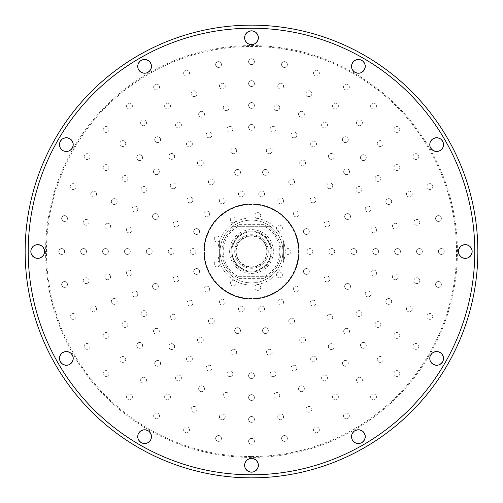 <?xml version="1.0" encoding="UTF-8"?>
<svg xmlns="http://www.w3.org/2000/svg" width="503" height="503" viewBox="0 0 503 503"><rect width="100%" height="100%" fill="white"/><g stroke="black" fill="none" stroke-linecap="round" stroke-linejoin="round"><path stroke-width="0.38" stroke-dasharray="2.52 1.89" d="M234.706 251.5A16.794 16.794 0 0 0 259.894 266.043A16.794 16.794 0 0 0 259.894 236.957A16.794 16.794 0 0 0 234.706 251.5A16.794 16.794 0 0 1 251.5 234.706A16.794 16.794 0 0 1 268.294 251.5A16.794 16.794 0 0 1 251.5 268.294A16.794 16.794 0 0 1 234.706 251.5M232.078 251.5A19.422 19.422 0 0 1 243.125 233.977L259.875 233.977A19.422 19.422 0 0 1 259.875 269.023L243.125 269.023A19.422 19.422 0 0 1 232.078 251.5M243.125 269.023A19.422 19.422 0 0 1 243.125 233.977L259.875 233.977A19.422 19.422 0 0 1 259.875 269.023L243.125 269.023M251.5 204.526A46.974 46.974 0 0 0 210.82 274.984A46.974 46.974 0 0 0 292.18 274.984A46.974 46.974 0 0 0 251.5 204.526M251.5 25.15A226.35 226.35 0 0 0 55.475 364.675A226.35 226.35 0 0 0 447.525 364.675A226.35 226.35 0 0 0 251.5 25.15M331.817 254.424A2.924 2.924 0 0 1 329.289 250.041A2.924 2.924 0 0 1 334.344 250.041A2.924 2.924 0 0 1 331.817 254.424A2.924 2.924 0 0 1 329.289 250.041A2.924 2.924 0 0 1 334.344 250.041A2.924 2.924 0 0 1 331.817 254.424M353.722 254.424A2.924 2.924 0 0 1 351.195 250.041A2.924 2.924 0 0 1 356.25 250.041A2.924 2.924 0 0 1 353.722 254.424A2.924 2.924 0 0 1 351.195 250.041A2.924 2.924 0 0 1 356.25 250.041A2.924 2.924 0 0 1 353.722 254.424M375.628 254.424A2.924 2.924 0 0 1 373.1 250.041A2.924 2.924 0 0 1 378.155 250.041A2.924 2.924 0 0 1 375.628 254.424A2.924 2.924 0 0 1 373.1 250.041A2.924 2.924 0 0 1 378.155 250.041A2.924 2.924 0 0 1 375.628 254.424M397.533 254.424A2.924 2.924 0 0 1 395.006 250.041A2.924 2.924 0 0 1 400.061 250.041A2.924 2.924 0 0 1 397.533 254.424A2.924 2.924 0 0 1 395.006 250.041A2.924 2.924 0 0 1 400.061 250.041A2.924 2.924 0 0 1 397.533 254.424M419.439 254.424A2.924 2.924 0 0 1 416.905 250.041A2.924 2.924 0 0 1 421.967 250.041A2.924 2.924 0 0 1 419.439 254.424A2.924 2.924 0 0 1 416.905 250.041A2.924 2.924 0 0 1 421.967 250.041A2.924 2.924 0 0 1 419.439 254.424M441.345 254.424A2.924 2.924 0 0 1 438.811 250.041A2.924 2.924 0 0 1 443.872 250.041A2.924 2.924 0 0 1 441.345 254.424A2.924 2.924 0 0 1 438.811 250.041A2.924 2.924 0 0 1 443.872 250.041A2.924 2.924 0 0 1 441.345 254.424M373.742 232.864A2.924 2.924 0 0 1 371.214 228.488A2.924 2.924 0 0 1 376.269 228.488A2.924 2.924 0 0 1 373.742 232.864A2.924 2.924 0 0 1 371.214 228.488A2.924 2.924 0 0 1 376.269 228.488A2.924 2.924 0 0 1 373.742 232.864M395.314 229.06A2.924 2.924 0 0 1 392.786 224.684A2.924 2.924 0 0 1 397.842 224.684A2.924 2.924 0 0 1 395.314 229.06A2.924 2.924 0 0 1 392.786 224.684A2.924 2.924 0 0 1 397.842 224.684A2.924 2.924 0 0 1 395.314 229.06M416.886 225.256A2.924 2.924 0 0 1 414.359 220.88A2.924 2.924 0 0 1 419.414 220.88A2.924 2.924 0 0 1 416.886 225.256A2.924 2.924 0 0 1 414.359 220.88A2.924 2.924 0 0 1 419.414 220.88A2.924 2.924 0 0 1 416.886 225.256M438.459 221.452A2.924 2.924 0 0 1 435.931 217.076A2.924 2.924 0 0 1 440.986 217.076A2.924 2.924 0 0 1 438.459 221.452A2.924 2.924 0 0 1 435.931 217.076A2.924 2.924 0 0 1 440.986 217.076A2.924 2.924 0 0 1 438.459 221.452M306.39 234.442A2.924 2.924 0 0 1 303.862 230.06A2.924 2.924 0 0 1 308.917 230.06A2.924 2.924 0 0 1 306.39 234.442A2.924 2.924 0 0 1 303.862 230.06A2.924 2.924 0 0 1 308.917 230.06A2.924 2.924 0 0 1 306.39 234.442M326.975 226.947A2.924 2.924 0 0 1 324.448 222.571A2.924 2.924 0 0 1 329.503 222.571A2.924 2.924 0 0 1 326.975 226.947A2.924 2.924 0 0 1 324.448 222.571A2.924 2.924 0 0 1 329.503 222.571A2.924 2.924 0 0 1 326.975 226.947M347.56 219.459A2.924 2.924 0 0 1 345.027 215.077A2.924 2.924 0 0 1 350.088 215.077A2.924 2.924 0 0 1 347.56 219.459A2.924 2.924 0 0 1 345.027 215.077A2.924 2.924 0 0 1 350.088 215.077A2.924 2.924 0 0 1 347.56 219.459M368.139 211.964A2.924 2.924 0 0 1 365.612 207.588A2.924 2.924 0 0 1 370.673 207.588A2.924 2.924 0 0 1 368.139 211.964A2.924 2.924 0 0 1 365.612 207.588A2.924 2.924 0 0 1 370.673 207.588A2.924 2.924 0 0 1 368.139 211.964M388.725 204.476A2.924 2.924 0 0 1 386.197 200.093A2.924 2.924 0 0 1 391.252 200.093A2.924 2.924 0 0 1 388.725 204.476A2.924 2.924 0 0 1 386.197 200.093A2.924 2.924 0 0 1 391.252 200.093A2.924 2.924 0 0 1 388.725 204.476M409.31 196.981A2.924 2.924 0 0 1 406.782 192.599A2.924 2.924 0 0 1 411.838 192.599A2.924 2.924 0 0 1 409.31 196.981A2.924 2.924 0 0 1 406.782 192.599A2.924 2.924 0 0 1 411.838 192.599A2.924 2.924 0 0 1 409.31 196.981M429.895 189.493A2.924 2.924 0 0 1 427.361 185.11A2.924 2.924 0 0 1 432.423 185.11A2.924 2.924 0 0 1 429.895 189.493A2.924 2.924 0 0 1 427.361 185.11A2.924 2.924 0 0 1 432.423 185.11A2.924 2.924 0 0 1 429.895 189.493M358.997 192.36A2.924 2.924 0 0 1 356.47 187.977A2.924 2.924 0 0 1 361.525 187.977A2.924 2.924 0 0 1 358.997 192.36A2.924 2.924 0 0 1 356.47 187.977A2.924 2.924 0 0 1 361.525 187.977A2.924 2.924 0 0 1 358.997 192.36M377.967 181.407A2.924 2.924 0 0 1 375.439 177.025A2.924 2.924 0 0 1 380.494 177.025A2.924 2.924 0 0 1 377.967 181.407A2.924 2.924 0 0 1 375.439 177.025A2.924 2.924 0 0 1 380.494 177.025A2.924 2.924 0 0 1 377.967 181.407M396.936 170.454A2.924 2.924 0 0 1 394.409 166.072A2.924 2.924 0 0 1 399.47 166.072A2.924 2.924 0 0 1 396.936 170.454A2.924 2.924 0 0 1 394.409 166.072A2.924 2.924 0 0 1 399.47 166.072A2.924 2.924 0 0 1 396.936 170.454M415.906 159.501A2.924 2.924 0 0 1 413.378 155.119A2.924 2.924 0 0 1 418.439 155.119A2.924 2.924 0 0 1 415.906 159.501A2.924 2.924 0 0 1 413.378 155.119A2.924 2.924 0 0 1 418.439 155.119A2.924 2.924 0 0 1 415.906 159.501M279.467 230.952A2.924 2.924 0 0 1 276.939 226.57A2.924 2.924 0 0 1 281.994 226.57A2.924 2.924 0 0 1 279.467 230.952A2.924 2.924 0 0 1 276.939 226.57A2.924 2.924 0 0 1 281.994 226.57A2.924 2.924 0 0 1 279.467 230.952M296.248 216.875A2.924 2.924 0 0 1 293.721 212.492A2.924 2.924 0 0 1 298.776 212.492A2.924 2.924 0 0 1 296.248 216.875A2.924 2.924 0 0 1 293.721 212.492A2.924 2.924 0 0 1 298.776 212.492A2.924 2.924 0 0 1 296.248 216.875M313.029 202.791A2.924 2.924 0 0 1 310.496 198.415A2.924 2.924 0 0 1 315.557 198.415A2.924 2.924 0 0 1 313.029 202.791A2.924 2.924 0 0 1 310.496 198.415A2.924 2.924 0 0 1 315.557 198.415A2.924 2.924 0 0 1 313.029 202.791M329.805 188.713A2.924 2.924 0 0 1 327.277 184.331A2.924 2.924 0 0 1 332.338 184.331A2.924 2.924 0 0 1 329.805 188.713A2.924 2.924 0 0 1 327.277 184.331A2.924 2.924 0 0 1 332.338 184.331A2.924 2.924 0 0 1 329.805 188.713M346.586 174.635A2.924 2.924 0 0 1 344.058 170.253A2.924 2.924 0 0 1 349.113 170.253A2.924 2.924 0 0 1 346.586 174.635A2.924 2.924 0 0 1 344.058 170.253A2.924 2.924 0 0 1 349.113 170.253A2.924 2.924 0 0 1 346.586 174.635M363.367 160.551A2.924 2.924 0 0 1 360.84 156.169A2.924 2.924 0 0 1 365.895 156.169A2.924 2.924 0 0 1 363.367 160.551A2.924 2.924 0 0 1 360.84 156.169A2.924 2.924 0 0 1 365.895 156.169A2.924 2.924 0 0 1 363.367 160.551M380.149 146.474A2.924 2.924 0 0 1 377.621 142.091A2.924 2.924 0 0 1 382.676 142.091A2.924 2.924 0 0 1 380.149 146.474A2.924 2.924 0 0 1 377.621 142.091A2.924 2.924 0 0 1 382.676 142.091A2.924 2.924 0 0 1 380.149 146.474M396.93 132.39A2.924 2.924 0 0 1 394.396 128.013A2.924 2.924 0 0 1 399.457 128.013A2.924 2.924 0 0 1 396.93 132.39A2.924 2.924 0 0 1 394.396 128.013A2.924 2.924 0 0 1 399.457 128.013A2.924 2.924 0 0 1 396.93 132.39M331.288 159.332A2.924 2.924 0 0 1 328.761 154.955A2.924 2.924 0 0 1 333.816 154.955A2.924 2.924 0 0 1 331.288 159.332A2.924 2.924 0 0 1 328.761 154.955A2.924 2.924 0 0 1 333.816 154.955A2.924 2.924 0 0 1 331.288 159.332M345.366 142.556A2.924 2.924 0 0 1 342.839 138.174A2.924 2.924 0 0 1 347.9 138.174A2.924 2.924 0 0 1 345.366 142.556A2.924 2.924 0 0 1 342.839 138.174A2.924 2.924 0 0 1 347.9 138.174A2.924 2.924 0 0 1 345.366 142.556M359.45 125.775A2.924 2.924 0 0 1 356.916 121.393A2.924 2.924 0 0 1 361.978 121.393A2.924 2.924 0 0 1 359.45 125.775A2.924 2.924 0 0 1 356.916 121.393A2.924 2.924 0 0 1 361.978 121.393A2.924 2.924 0 0 1 359.45 125.775M373.528 108.994A2.924 2.924 0 0 1 371 104.611A2.924 2.924 0 0 1 376.055 104.611A2.924 2.924 0 0 1 373.528 108.994A2.924 2.924 0 0 1 371 104.611A2.924 2.924 0 0 1 376.055 104.611A2.924 2.924 0 0 1 373.528 108.994M280.705 203.834A2.924 2.924 0 0 1 278.178 199.452A2.924 2.924 0 0 1 283.233 199.452A2.924 2.924 0 0 1 280.705 203.834A2.924 2.924 0 0 1 278.178 199.452A2.924 2.924 0 0 1 283.233 199.452A2.924 2.924 0 0 1 280.705 203.834M291.658 184.865A2.924 2.924 0 0 1 289.131 180.483A2.924 2.924 0 0 1 294.186 180.483A2.924 2.924 0 0 1 291.658 184.865A2.924 2.924 0 0 1 289.131 180.483A2.924 2.924 0 0 1 294.186 180.483A2.924 2.924 0 0 1 291.658 184.865M302.611 165.896A2.924 2.924 0 0 1 300.084 161.513A2.924 2.924 0 0 1 305.139 161.513A2.924 2.924 0 0 1 302.611 165.896A2.924 2.924 0 0 1 300.084 161.513A2.924 2.924 0 0 1 305.139 161.513A2.924 2.924 0 0 1 302.611 165.896M313.564 146.92A2.924 2.924 0 0 1 311.036 142.544A2.924 2.924 0 0 1 316.091 142.544A2.924 2.924 0 0 1 313.564 146.92A2.924 2.924 0 0 1 311.036 142.544A2.924 2.924 0 0 1 316.091 142.544A2.924 2.924 0 0 1 313.564 146.92M324.517 127.951A2.924 2.924 0 0 1 321.989 123.575A2.924 2.924 0 0 1 327.044 123.575A2.924 2.924 0 0 1 324.517 127.951A2.924 2.924 0 0 1 321.989 123.575A2.924 2.924 0 0 1 327.044 123.575A2.924 2.924 0 0 1 324.517 127.951M335.47 108.981A2.924 2.924 0 0 1 332.942 104.599A2.924 2.924 0 0 1 337.997 104.599A2.924 2.924 0 0 1 335.47 108.981A2.924 2.924 0 0 1 332.942 104.599A2.924 2.924 0 0 1 337.997 104.599A2.924 2.924 0 0 1 335.47 108.981M346.422 90.012A2.924 2.924 0 0 1 343.889 85.629A2.924 2.924 0 0 1 348.95 85.629A2.924 2.924 0 0 1 346.422 90.012A2.924 2.924 0 0 1 343.889 85.629A2.924 2.924 0 0 1 348.95 85.629A2.924 2.924 0 0 1 346.422 90.012M293.953 137.778A2.924 2.924 0 0 1 291.426 133.396A2.924 2.924 0 0 1 296.481 133.396A2.924 2.924 0 0 1 293.953 137.778A2.924 2.924 0 0 1 291.426 133.396A2.924 2.924 0 0 1 296.481 133.396A2.924 2.924 0 0 1 293.953 137.778M301.448 117.193A2.924 2.924 0 0 1 298.914 112.817A2.924 2.924 0 0 1 303.975 112.817A2.924 2.924 0 0 1 301.448 117.193A2.924 2.924 0 0 1 298.914 112.817A2.924 2.924 0 0 1 303.975 112.817A2.924 2.924 0 0 1 301.448 117.193M308.936 96.614A2.924 2.924 0 0 1 306.409 92.231A2.924 2.924 0 0 1 311.47 92.231A2.924 2.924 0 0 1 308.936 96.614A2.924 2.924 0 0 1 306.409 92.231A2.924 2.924 0 0 1 311.47 92.231A2.924 2.924 0 0 1 308.936 96.614M316.431 76.028A2.924 2.924 0 0 1 313.903 71.646A2.924 2.924 0 0 1 318.959 71.646A2.924 2.924 0 0 1 316.431 76.028A2.924 2.924 0 0 1 313.903 71.646A2.924 2.924 0 0 1 318.959 71.646A2.924 2.924 0 0 1 316.431 76.028M257.838 218.465A2.924 2.924 0 0 1 255.31 214.089A2.924 2.924 0 0 1 260.372 214.089A2.924 2.924 0 0 1 257.838 218.465A2.924 2.924 0 0 1 255.31 214.089A2.924 2.924 0 0 1 260.372 214.089A2.924 2.924 0 0 1 257.838 218.465M261.642 196.893A2.924 2.924 0 0 1 259.114 192.517A2.924 2.924 0 0 1 264.176 192.517A2.924 2.924 0 0 1 261.642 196.893A2.924 2.924 0 0 1 259.114 192.517A2.924 2.924 0 0 1 264.176 192.517A2.924 2.924 0 0 1 261.642 196.893M265.446 175.321A2.924 2.924 0 0 1 262.918 170.945A2.924 2.924 0 0 1 267.973 170.945A2.924 2.924 0 0 1 265.446 175.321A2.924 2.924 0 0 1 262.918 170.945A2.924 2.924 0 0 1 267.973 170.945A2.924 2.924 0 0 1 265.446 175.321M269.25 153.748A2.924 2.924 0 0 1 266.722 149.372A2.924 2.924 0 0 1 271.777 149.372A2.924 2.924 0 0 1 269.25 153.748A2.924 2.924 0 0 1 266.722 149.372A2.924 2.924 0 0 1 271.777 149.372A2.924 2.924 0 0 1 269.25 153.748M273.054 132.182A2.924 2.924 0 0 1 270.526 127.8A2.924 2.924 0 0 1 275.581 127.8A2.924 2.924 0 0 1 273.054 132.182A2.924 2.924 0 0 1 270.526 127.8A2.924 2.924 0 0 1 275.581 127.8A2.924 2.924 0 0 1 273.054 132.182M276.857 110.61A2.924 2.924 0 0 1 274.33 106.227A2.924 2.924 0 0 1 279.385 106.227A2.924 2.924 0 0 1 276.857 110.61A2.924 2.924 0 0 1 274.33 106.227A2.924 2.924 0 0 1 279.385 106.227A2.924 2.924 0 0 1 276.857 110.61M280.661 89.037A2.924 2.924 0 0 1 278.134 84.655A2.924 2.924 0 0 1 283.189 84.655A2.924 2.924 0 0 1 280.661 89.037A2.924 2.924 0 0 1 278.134 84.655A2.924 2.924 0 0 1 283.189 84.655A2.924 2.924 0 0 1 280.661 89.037M284.465 67.465A2.924 2.924 0 0 1 281.938 63.082A2.924 2.924 0 0 1 286.993 63.082A2.924 2.924 0 0 1 284.465 67.465A2.924 2.924 0 0 1 281.938 63.082A2.924 2.924 0 0 1 286.993 63.082A2.924 2.924 0 0 1 284.465 67.465M251.5 130.296A2.924 2.924 0 0 1 248.972 125.913A2.924 2.924 0 0 1 254.028 125.913A2.924 2.924 0 0 1 251.5 130.296A2.924 2.924 0 0 1 248.972 125.913A2.924 2.924 0 0 1 254.028 125.913A2.924 2.924 0 0 1 251.5 130.296M251.5 108.39A2.924 2.924 0 0 1 248.972 104.008A2.924 2.924 0 0 1 254.028 104.008A2.924 2.924 0 0 1 251.5 108.39A2.924 2.924 0 0 1 248.972 104.008A2.924 2.924 0 0 1 254.028 104.008A2.924 2.924 0 0 1 251.5 108.39M251.5 86.485A2.924 2.924 0 0 1 248.972 82.102A2.924 2.924 0 0 1 254.028 82.102A2.924 2.924 0 0 1 251.5 86.485A2.924 2.924 0 0 1 248.972 82.102A2.924 2.924 0 0 1 254.028 82.102A2.924 2.924 0 0 1 251.5 86.485M251.5 64.579A2.924 2.924 0 0 1 248.972 60.197A2.924 2.924 0 0 1 254.028 60.197A2.924 2.924 0 0 1 251.5 64.579A2.924 2.924 0 0 1 248.972 60.197A2.924 2.924 0 0 1 254.028 60.197A2.924 2.924 0 0 1 251.5 64.579M241.358 196.893A2.924 2.924 0 0 1 238.824 192.517A2.924 2.924 0 0 1 243.886 192.517A2.924 2.924 0 0 1 241.358 196.893A2.924 2.924 0 0 1 238.824 192.517A2.924 2.924 0 0 1 243.886 192.517A2.924 2.924 0 0 1 241.358 196.893M237.554 175.321A2.924 2.924 0 0 1 235.027 170.945A2.924 2.924 0 0 1 240.082 170.945A2.924 2.924 0 0 1 237.554 175.321A2.924 2.924 0 0 1 235.027 170.945A2.924 2.924 0 0 1 240.082 170.945A2.924 2.924 0 0 1 237.554 175.321M233.75 153.748A2.924 2.924 0 0 1 231.223 149.372A2.924 2.924 0 0 1 236.278 149.372A2.924 2.924 0 0 1 233.75 153.748A2.924 2.924 0 0 1 231.223 149.372A2.924 2.924 0 0 1 236.278 149.372A2.924 2.924 0 0 1 233.75 153.748M229.946 132.182A2.924 2.924 0 0 1 227.419 127.8A2.924 2.924 0 0 1 232.474 127.8A2.924 2.924 0 0 1 229.946 132.182A2.924 2.924 0 0 1 227.419 127.8A2.924 2.924 0 0 1 232.474 127.8A2.924 2.924 0 0 1 229.946 132.182M226.143 110.61A2.924 2.924 0 0 1 223.615 106.227A2.924 2.924 0 0 1 228.67 106.227A2.924 2.924 0 0 1 226.143 110.61A2.924 2.924 0 0 1 223.615 106.227A2.924 2.924 0 0 1 228.67 106.227A2.924 2.924 0 0 1 226.143 110.61M222.339 89.037A2.924 2.924 0 0 1 219.811 84.655A2.924 2.924 0 0 1 224.866 84.655A2.924 2.924 0 0 1 222.339 89.037A2.924 2.924 0 0 1 219.811 84.655A2.924 2.924 0 0 1 224.866 84.655A2.924 2.924 0 0 1 222.339 89.037M218.535 67.465A2.924 2.924 0 0 1 216.007 63.082A2.924 2.924 0 0 1 221.062 63.082A2.924 2.924 0 0 1 218.535 67.465A2.924 2.924 0 0 1 216.007 63.082A2.924 2.924 0 0 1 221.062 63.082A2.924 2.924 0 0 1 218.535 67.465M209.047 137.778A2.924 2.924 0 0 1 206.519 133.396A2.924 2.924 0 0 1 211.574 133.396A2.924 2.924 0 0 1 209.047 137.778A2.924 2.924 0 0 1 206.519 133.396A2.924 2.924 0 0 1 211.574 133.396A2.924 2.924 0 0 1 209.047 137.778M201.552 117.193A2.924 2.924 0 0 1 199.025 112.817A2.924 2.924 0 0 1 204.086 112.817A2.924 2.924 0 0 1 201.552 117.193A2.924 2.924 0 0 1 199.025 112.817A2.924 2.924 0 0 1 204.086 112.817A2.924 2.924 0 0 1 201.552 117.193M194.064 96.614A2.924 2.924 0 0 1 191.53 92.231A2.924 2.924 0 0 1 196.591 92.231A2.924 2.924 0 0 1 194.064 96.614A2.924 2.924 0 0 1 191.53 92.231A2.924 2.924 0 0 1 196.591 92.231A2.924 2.924 0 0 1 194.064 96.614M186.569 76.028A2.924 2.924 0 0 1 184.041 71.646A2.924 2.924 0 0 1 189.097 71.646A2.924 2.924 0 0 1 186.569 76.028A2.924 2.924 0 0 1 184.041 71.646A2.924 2.924 0 0 1 189.097 71.646A2.924 2.924 0 0 1 186.569 76.028M233.247 222.804A2.924 2.924 0 0 1 230.714 218.421A2.924 2.924 0 0 1 235.775 218.421A2.924 2.924 0 0 1 233.247 222.804A2.924 2.924 0 0 1 230.714 218.421A2.924 2.924 0 0 1 235.775 218.421A2.924 2.924 0 0 1 233.247 222.804M222.295 203.834A2.924 2.924 0 0 1 219.767 199.452A2.924 2.924 0 0 1 224.822 199.452A2.924 2.924 0 0 1 222.295 203.834A2.924 2.924 0 0 1 219.767 199.452A2.924 2.924 0 0 1 224.822 199.452A2.924 2.924 0 0 1 222.295 203.834M211.342 184.865A2.924 2.924 0 0 1 208.814 180.483A2.924 2.924 0 0 1 213.869 180.483A2.924 2.924 0 0 1 211.342 184.865A2.924 2.924 0 0 1 208.814 180.483A2.924 2.924 0 0 1 213.869 180.483A2.924 2.924 0 0 1 211.342 184.865M200.389 165.896A2.924 2.924 0 0 1 197.861 161.513A2.924 2.924 0 0 1 202.916 161.513A2.924 2.924 0 0 1 200.389 165.896A2.924 2.924 0 0 1 197.861 161.513A2.924 2.924 0 0 1 202.916 161.513A2.924 2.924 0 0 1 200.389 165.896M189.436 146.92A2.924 2.924 0 0 1 186.909 142.544A2.924 2.924 0 0 1 191.964 142.544A2.924 2.924 0 0 1 189.436 146.92A2.924 2.924 0 0 1 186.909 142.544A2.924 2.924 0 0 1 191.964 142.544A2.924 2.924 0 0 1 189.436 146.92M178.483 127.951A2.924 2.924 0 0 1 175.956 123.575A2.924 2.924 0 0 1 181.011 123.575A2.924 2.924 0 0 1 178.483 127.951A2.924 2.924 0 0 1 175.956 123.575A2.924 2.924 0 0 1 181.011 123.575A2.924 2.924 0 0 1 178.483 127.951M167.53 108.981A2.924 2.924 0 0 1 165.003 104.599A2.924 2.924 0 0 1 170.058 104.599A2.924 2.924 0 0 1 167.53 108.981A2.924 2.924 0 0 1 165.003 104.599A2.924 2.924 0 0 1 170.058 104.599A2.924 2.924 0 0 1 167.53 108.981M156.578 90.012A2.924 2.924 0 0 1 154.05 85.629A2.924 2.924 0 0 1 159.111 85.629A2.924 2.924 0 0 1 156.578 90.012A2.924 2.924 0 0 1 154.05 85.629A2.924 2.924 0 0 1 159.111 85.629A2.924 2.924 0 0 1 156.578 90.012M171.712 159.332A2.924 2.924 0 0 1 169.184 154.955A2.924 2.924 0 0 1 174.239 154.955A2.924 2.924 0 0 1 171.712 159.332A2.924 2.924 0 0 1 169.184 154.955A2.924 2.924 0 0 1 174.239 154.955A2.924 2.924 0 0 1 171.712 159.332M157.634 142.556A2.924 2.924 0 0 1 155.1 138.174A2.924 2.924 0 0 1 160.161 138.174A2.924 2.924 0 0 1 157.634 142.556A2.924 2.924 0 0 1 155.1 138.174A2.924 2.924 0 0 1 160.161 138.174A2.924 2.924 0 0 1 157.634 142.556M143.55 125.775A2.924 2.924 0 0 1 141.022 121.393A2.924 2.924 0 0 1 146.084 121.393A2.924 2.924 0 0 1 143.55 125.775A2.924 2.924 0 0 1 141.022 121.393A2.924 2.924 0 0 1 146.084 121.393A2.924 2.924 0 0 1 143.55 125.775M129.472 108.994A2.924 2.924 0 0 1 126.945 104.611A2.924 2.924 0 0 1 132 104.611A2.924 2.924 0 0 1 129.472 108.994A2.924 2.924 0 0 1 126.945 104.611A2.924 2.924 0 0 1 132 104.611A2.924 2.924 0 0 1 129.472 108.994M206.752 216.875A2.924 2.924 0 0 1 204.224 212.492A2.924 2.924 0 0 1 209.279 212.492A2.924 2.924 0 0 1 206.752 216.875A2.924 2.924 0 0 1 204.224 212.492A2.924 2.924 0 0 1 209.279 212.492A2.924 2.924 0 0 1 206.752 216.875M189.971 202.791A2.924 2.924 0 0 1 187.443 198.415A2.924 2.924 0 0 1 192.504 198.415A2.924 2.924 0 0 1 189.971 202.791A2.924 2.924 0 0 1 187.443 198.415A2.924 2.924 0 0 1 192.504 198.415A2.924 2.924 0 0 1 189.971 202.791M173.195 188.713A2.924 2.924 0 0 1 170.662 184.331A2.924 2.924 0 0 1 175.723 184.331A2.924 2.924 0 0 1 173.195 188.713A2.924 2.924 0 0 1 170.662 184.331A2.924 2.924 0 0 1 175.723 184.331A2.924 2.924 0 0 1 173.195 188.713M156.414 174.635A2.924 2.924 0 0 1 153.887 170.253A2.924 2.924 0 0 1 158.942 170.253A2.924 2.924 0 0 1 156.414 174.635A2.924 2.924 0 0 1 153.887 170.253A2.924 2.924 0 0 1 158.942 170.253A2.924 2.924 0 0 1 156.414 174.635M139.633 160.551A2.924 2.924 0 0 1 137.105 156.169A2.924 2.924 0 0 1 142.16 156.169A2.924 2.924 0 0 1 139.633 160.551A2.924 2.924 0 0 1 137.105 156.169A2.924 2.924 0 0 1 142.16 156.169A2.924 2.924 0 0 1 139.633 160.551M122.851 146.474A2.924 2.924 0 0 1 120.324 142.091A2.924 2.924 0 0 1 125.379 142.091A2.924 2.924 0 0 1 122.851 146.474A2.924 2.924 0 0 1 120.324 142.091A2.924 2.924 0 0 1 125.379 142.091A2.924 2.924 0 0 1 122.851 146.474M106.07 132.39A2.924 2.924 0 0 1 103.543 128.013A2.924 2.924 0 0 1 108.604 128.013A2.924 2.924 0 0 1 106.07 132.39A2.924 2.924 0 0 1 103.543 128.013A2.924 2.924 0 0 1 108.604 128.013A2.924 2.924 0 0 1 106.07 132.39M144.003 192.36A2.924 2.924 0 0 1 141.475 187.977A2.924 2.924 0 0 1 146.53 187.977A2.924 2.924 0 0 1 144.003 192.36A2.924 2.924 0 0 1 141.475 187.977A2.924 2.924 0 0 1 146.53 187.977A2.924 2.924 0 0 1 144.003 192.36M125.033 181.407A2.924 2.924 0 0 1 122.506 177.025A2.924 2.924 0 0 1 127.561 177.025A2.924 2.924 0 0 1 125.033 181.407A2.924 2.924 0 0 1 122.506 177.025A2.924 2.924 0 0 1 127.561 177.025A2.924 2.924 0 0 1 125.033 181.407M106.064 170.454A2.924 2.924 0 0 1 103.53 166.072A2.924 2.924 0 0 1 108.591 166.072A2.924 2.924 0 0 1 106.064 170.454A2.924 2.924 0 0 1 103.53 166.072A2.924 2.924 0 0 1 108.591 166.072A2.924 2.924 0 0 1 106.064 170.454M87.094 159.501A2.924 2.924 0 0 1 84.561 155.119A2.924 2.924 0 0 1 89.622 155.119A2.924 2.924 0 0 1 87.094 159.501A2.924 2.924 0 0 1 84.561 155.119A2.924 2.924 0 0 1 89.622 155.119A2.924 2.924 0 0 1 87.094 159.501M217.195 241.937A2.924 2.924 0 0 1 214.662 237.554A2.924 2.924 0 0 1 219.723 237.554A2.924 2.924 0 0 1 217.195 241.937A2.924 2.924 0 0 1 214.662 237.554A2.924 2.924 0 0 1 219.723 237.554A2.924 2.924 0 0 1 217.195 241.937M196.61 234.442A2.924 2.924 0 0 1 194.083 230.06A2.924 2.924 0 0 1 199.138 230.06A2.924 2.924 0 0 1 196.61 234.442A2.924 2.924 0 0 1 194.083 230.06A2.924 2.924 0 0 1 199.138 230.06A2.924 2.924 0 0 1 196.61 234.442M176.025 226.947A2.924 2.924 0 0 1 173.497 222.571A2.924 2.924 0 0 1 178.552 222.571A2.924 2.924 0 0 1 176.025 226.947A2.924 2.924 0 0 1 173.497 222.571A2.924 2.924 0 0 1 178.552 222.571A2.924 2.924 0 0 1 176.025 226.947M155.44 219.459A2.924 2.924 0 0 1 152.912 215.077A2.924 2.924 0 0 1 157.973 215.077A2.924 2.924 0 0 1 155.44 219.459A2.924 2.924 0 0 1 152.912 215.077A2.924 2.924 0 0 1 157.973 215.077A2.924 2.924 0 0 1 155.44 219.459M134.861 211.964A2.924 2.924 0 0 1 132.327 207.588A2.924 2.924 0 0 1 137.388 207.588A2.924 2.924 0 0 1 134.861 211.964A2.924 2.924 0 0 1 132.327 207.588A2.924 2.924 0 0 1 137.388 207.588A2.924 2.924 0 0 1 134.861 211.964M114.275 204.476A2.924 2.924 0 0 1 111.748 200.093A2.924 2.924 0 0 1 116.803 200.093A2.924 2.924 0 0 1 114.275 204.476A2.924 2.924 0 0 1 111.748 200.093A2.924 2.924 0 0 1 116.803 200.093A2.924 2.924 0 0 1 114.275 204.476M93.69 196.981A2.924 2.924 0 0 1 91.162 192.599A2.924 2.924 0 0 1 96.218 192.599A2.924 2.924 0 0 1 93.69 196.981A2.924 2.924 0 0 1 91.162 192.599A2.924 2.924 0 0 1 96.218 192.599A2.924 2.924 0 0 1 93.69 196.981M73.105 189.493A2.924 2.924 0 0 1 70.577 185.11A2.924 2.924 0 0 1 75.639 185.11A2.924 2.924 0 0 1 73.105 189.493A2.924 2.924 0 0 1 70.577 185.11A2.924 2.924 0 0 1 75.639 185.11A2.924 2.924 0 0 1 73.105 189.493M129.258 232.864A2.924 2.924 0 0 1 126.731 228.488A2.924 2.924 0 0 1 131.786 228.488A2.924 2.924 0 0 1 129.258 232.864A2.924 2.924 0 0 1 126.731 228.488A2.924 2.924 0 0 1 131.786 228.488A2.924 2.924 0 0 1 129.258 232.864M107.686 229.06A2.924 2.924 0 0 1 105.158 224.684A2.924 2.924 0 0 1 110.214 224.684A2.924 2.924 0 0 1 107.686 229.06A2.924 2.924 0 0 1 105.158 224.684A2.924 2.924 0 0 1 110.214 224.684A2.924 2.924 0 0 1 107.686 229.06M86.114 225.256A2.924 2.924 0 0 1 83.586 220.88A2.924 2.924 0 0 1 88.641 220.88A2.924 2.924 0 0 1 86.114 225.256A2.924 2.924 0 0 1 83.586 220.88A2.924 2.924 0 0 1 88.641 220.88A2.924 2.924 0 0 1 86.114 225.256M64.541 221.452A2.924 2.924 0 0 1 62.014 217.076A2.924 2.924 0 0 1 67.069 217.076A2.924 2.924 0 0 1 64.541 221.452A2.924 2.924 0 0 1 62.014 217.076A2.924 2.924 0 0 1 67.069 217.076A2.924 2.924 0 0 1 64.541 221.452M193.089 254.424A2.924 2.924 0 0 1 190.555 250.041A2.924 2.924 0 0 1 195.617 250.041A2.924 2.924 0 0 1 193.089 254.424A2.924 2.924 0 0 1 190.555 250.041A2.924 2.924 0 0 1 195.617 250.041A2.924 2.924 0 0 1 193.089 254.424M171.183 254.424A2.924 2.924 0 0 1 168.656 250.041A2.924 2.924 0 0 1 173.711 250.041A2.924 2.924 0 0 1 171.183 254.424A2.924 2.924 0 0 1 168.656 250.041A2.924 2.924 0 0 1 173.711 250.041A2.924 2.924 0 0 1 171.183 254.424M149.278 254.424A2.924 2.924 0 0 1 146.75 250.041A2.924 2.924 0 0 1 151.805 250.041A2.924 2.924 0 0 1 149.278 254.424A2.924 2.924 0 0 1 146.75 250.041A2.924 2.924 0 0 1 151.805 250.041A2.924 2.924 0 0 1 149.278 254.424M127.372 254.424A2.924 2.924 0 0 1 124.845 250.041A2.924 2.924 0 0 1 129.9 250.041A2.924 2.924 0 0 1 127.372 254.424A2.924 2.924 0 0 1 124.845 250.041A2.924 2.924 0 0 1 129.9 250.041A2.924 2.924 0 0 1 127.372 254.424M105.467 254.424A2.924 2.924 0 0 1 102.939 250.041A2.924 2.924 0 0 1 107.994 250.041A2.924 2.924 0 0 1 105.467 254.424A2.924 2.924 0 0 1 102.939 250.041A2.924 2.924 0 0 1 107.994 250.041A2.924 2.924 0 0 1 105.467 254.424M83.561 254.424A2.924 2.924 0 0 1 81.033 250.041A2.924 2.924 0 0 1 86.095 250.041A2.924 2.924 0 0 1 83.561 254.424A2.924 2.924 0 0 1 81.033 250.041A2.924 2.924 0 0 1 86.095 250.041A2.924 2.924 0 0 1 83.561 254.424M61.655 254.424A2.924 2.924 0 0 1 59.128 250.041A2.924 2.924 0 0 1 64.189 250.041A2.924 2.924 0 0 1 61.655 254.424A2.924 2.924 0 0 1 59.128 250.041A2.924 2.924 0 0 1 64.189 250.041A2.924 2.924 0 0 1 61.655 254.424M129.258 275.977A2.924 2.924 0 0 1 126.731 271.595A2.924 2.924 0 0 1 131.786 271.595A2.924 2.924 0 0 1 129.258 275.977A2.924 2.924 0 0 1 126.731 271.595A2.924 2.924 0 0 1 131.786 271.595A2.924 2.924 0 0 1 129.258 275.977M107.686 279.781A2.924 2.924 0 0 1 105.158 275.399A2.924 2.924 0 0 1 110.214 275.399A2.924 2.924 0 0 1 107.686 279.781A2.924 2.924 0 0 1 105.158 275.399A2.924 2.924 0 0 1 110.214 275.399A2.924 2.924 0 0 1 107.686 279.781M86.114 283.585A2.924 2.924 0 0 1 83.586 279.203A2.924 2.924 0 0 1 88.641 279.203A2.924 2.924 0 0 1 86.114 283.585A2.924 2.924 0 0 1 83.586 279.203A2.924 2.924 0 0 1 88.641 279.203A2.924 2.924 0 0 1 86.114 283.585M64.541 287.389A2.924 2.924 0 0 1 62.014 283.007A2.924 2.924 0 0 1 67.069 283.007A2.924 2.924 0 0 1 64.541 287.389A2.924 2.924 0 0 1 62.014 283.007A2.924 2.924 0 0 1 67.069 283.007A2.924 2.924 0 0 1 64.541 287.389M217.195 266.904A2.924 2.924 0 0 1 214.662 262.528A2.924 2.924 0 0 1 219.723 262.528A2.924 2.924 0 0 1 217.195 266.904A2.924 2.924 0 0 1 214.662 262.528A2.924 2.924 0 0 1 219.723 262.528A2.924 2.924 0 0 1 217.195 266.904M196.61 274.399A2.924 2.924 0 0 1 194.083 270.017A2.924 2.924 0 0 1 199.138 270.017A2.924 2.924 0 0 1 196.61 274.399A2.924 2.924 0 0 1 194.083 270.017A2.924 2.924 0 0 1 199.138 270.017A2.924 2.924 0 0 1 196.61 274.399M176.025 281.894A2.924 2.924 0 0 1 173.497 277.511A2.924 2.924 0 0 1 178.552 277.511A2.924 2.924 0 0 1 176.025 281.894A2.924 2.924 0 0 1 173.497 277.511A2.924 2.924 0 0 1 178.552 277.511A2.924 2.924 0 0 1 176.025 281.894M155.44 289.382A2.924 2.924 0 0 1 152.912 285A2.924 2.924 0 0 1 157.973 285A2.924 2.924 0 0 1 155.44 289.382A2.924 2.924 0 0 1 152.912 285A2.924 2.924 0 0 1 157.973 285A2.924 2.924 0 0 1 155.44 289.382M134.861 296.877A2.924 2.924 0 0 1 132.327 292.495A2.924 2.924 0 0 1 137.388 292.495A2.924 2.924 0 0 1 134.861 296.877A2.924 2.924 0 0 1 132.327 292.495A2.924 2.924 0 0 1 137.388 292.495A2.924 2.924 0 0 1 134.861 296.877M114.275 304.365A2.924 2.924 0 0 1 111.748 299.983A2.924 2.924 0 0 1 116.803 299.983A2.924 2.924 0 0 1 114.275 304.365A2.924 2.924 0 0 1 111.748 299.983A2.924 2.924 0 0 1 116.803 299.983A2.924 2.924 0 0 1 114.275 304.365M93.69 311.86A2.924 2.924 0 0 1 91.162 307.478A2.924 2.924 0 0 1 96.218 307.478A2.924 2.924 0 0 1 93.69 311.86A2.924 2.924 0 0 1 91.162 307.478A2.924 2.924 0 0 1 96.218 307.478A2.924 2.924 0 0 1 93.69 311.86M73.105 319.348A2.924 2.924 0 0 1 70.577 314.972A2.924 2.924 0 0 1 75.639 314.972A2.924 2.924 0 0 1 73.105 319.348A2.924 2.924 0 0 1 70.577 314.972A2.924 2.924 0 0 1 75.639 314.972A2.924 2.924 0 0 1 73.105 319.348M144.003 316.481A2.924 2.924 0 0 1 141.475 312.105A2.924 2.924 0 0 1 146.53 312.105A2.924 2.924 0 0 1 144.003 316.481A2.924 2.924 0 0 1 141.475 312.105A2.924 2.924 0 0 1 146.53 312.105A2.924 2.924 0 0 1 144.003 316.481M125.033 327.434A2.924 2.924 0 0 1 122.506 323.058A2.924 2.924 0 0 1 127.561 323.058A2.924 2.924 0 0 1 125.033 327.434A2.924 2.924 0 0 1 122.506 323.058A2.924 2.924 0 0 1 127.561 323.058A2.924 2.924 0 0 1 125.033 327.434M106.064 338.387A2.924 2.924 0 0 1 103.53 334.011A2.924 2.924 0 0 1 108.591 334.011A2.924 2.924 0 0 1 106.064 338.387A2.924 2.924 0 0 1 103.53 334.011A2.924 2.924 0 0 1 108.591 334.011A2.924 2.924 0 0 1 106.064 338.387M87.094 349.34A2.924 2.924 0 0 1 84.561 344.964A2.924 2.924 0 0 1 89.622 344.964A2.924 2.924 0 0 1 87.094 349.34A2.924 2.924 0 0 1 84.561 344.964A2.924 2.924 0 0 1 89.622 344.964A2.924 2.924 0 0 1 87.094 349.34M206.752 291.966A2.924 2.924 0 0 1 204.224 287.584A2.924 2.924 0 0 1 209.279 287.584A2.924 2.924 0 0 1 206.752 291.966A2.924 2.924 0 0 1 204.224 287.584A2.924 2.924 0 0 1 209.279 287.584A2.924 2.924 0 0 1 206.752 291.966M189.971 306.05A2.924 2.924 0 0 1 187.443 301.668A2.924 2.924 0 0 1 192.504 301.668A2.924 2.924 0 0 1 189.971 306.05A2.924 2.924 0 0 1 187.443 301.668A2.924 2.924 0 0 1 192.504 301.668A2.924 2.924 0 0 1 189.971 306.05M173.195 320.128A2.924 2.924 0 0 1 170.662 315.746A2.924 2.924 0 0 1 175.723 315.746A2.924 2.924 0 0 1 173.195 320.128A2.924 2.924 0 0 1 170.662 315.746A2.924 2.924 0 0 1 175.723 315.746A2.924 2.924 0 0 1 173.195 320.128M156.414 334.206A2.924 2.924 0 0 1 153.887 329.83A2.924 2.924 0 0 1 158.942 329.83A2.924 2.924 0 0 1 156.414 334.206A2.924 2.924 0 0 1 153.887 329.83A2.924 2.924 0 0 1 158.942 329.83A2.924 2.924 0 0 1 156.414 334.206M139.633 348.29A2.924 2.924 0 0 1 137.105 343.907A2.924 2.924 0 0 1 142.16 343.907A2.924 2.924 0 0 1 139.633 348.29A2.924 2.924 0 0 1 137.105 343.907A2.924 2.924 0 0 1 142.16 343.907A2.924 2.924 0 0 1 139.633 348.29M122.851 362.367A2.924 2.924 0 0 1 120.324 357.985A2.924 2.924 0 0 1 125.379 357.985A2.924 2.924 0 0 1 122.851 362.367A2.924 2.924 0 0 1 120.324 357.985A2.924 2.924 0 0 1 125.379 357.985A2.924 2.924 0 0 1 122.851 362.367M106.07 376.451A2.924 2.924 0 0 1 103.543 372.069A2.924 2.924 0 0 1 108.604 372.069A2.924 2.924 0 0 1 106.07 376.451A2.924 2.924 0 0 1 103.543 372.069A2.924 2.924 0 0 1 108.604 372.069A2.924 2.924 0 0 1 106.07 376.451M171.712 349.51A2.924 2.924 0 0 1 169.184 345.127A2.924 2.924 0 0 1 174.239 345.127A2.924 2.924 0 0 1 171.712 349.51A2.924 2.924 0 0 1 169.184 345.127A2.924 2.924 0 0 1 174.239 345.127A2.924 2.924 0 0 1 171.712 349.51M157.634 366.291A2.924 2.924 0 0 1 155.1 361.909A2.924 2.924 0 0 1 160.161 361.909A2.924 2.924 0 0 1 157.634 366.291A2.924 2.924 0 0 1 155.1 361.909A2.924 2.924 0 0 1 160.161 361.909A2.924 2.924 0 0 1 157.634 366.291M143.55 383.066A2.924 2.924 0 0 1 141.022 378.69A2.924 2.924 0 0 1 146.084 378.69A2.924 2.924 0 0 1 143.55 383.066A2.924 2.924 0 0 1 141.022 378.69A2.924 2.924 0 0 1 146.084 378.69A2.924 2.924 0 0 1 143.55 383.066M129.472 399.847A2.924 2.924 0 0 1 126.945 395.465A2.924 2.924 0 0 1 132 395.465A2.924 2.924 0 0 1 129.472 399.847A2.924 2.924 0 0 1 126.945 395.465A2.924 2.924 0 0 1 132 395.465A2.924 2.924 0 0 1 129.472 399.847M233.247 286.037A2.924 2.924 0 0 1 230.714 281.655A2.924 2.924 0 0 1 235.775 281.655A2.924 2.924 0 0 1 233.247 286.037A2.924 2.924 0 0 1 230.714 281.655A2.924 2.924 0 0 1 235.775 281.655A2.924 2.924 0 0 1 233.247 286.037M222.295 305.007A2.924 2.924 0 0 1 219.767 300.624A2.924 2.924 0 0 1 224.822 300.624A2.924 2.924 0 0 1 222.295 305.007A2.924 2.924 0 0 1 219.767 300.624A2.924 2.924 0 0 1 224.822 300.624A2.924 2.924 0 0 1 222.295 305.007M211.342 323.976A2.924 2.924 0 0 1 208.814 319.6A2.924 2.924 0 0 1 213.869 319.6A2.924 2.924 0 0 1 211.342 323.976A2.924 2.924 0 0 1 208.814 319.6A2.924 2.924 0 0 1 213.869 319.6A2.924 2.924 0 0 1 211.342 323.976M200.389 342.945A2.924 2.924 0 0 1 197.861 338.569A2.924 2.924 0 0 1 202.916 338.569A2.924 2.924 0 0 1 200.389 342.945A2.924 2.924 0 0 1 197.861 338.569A2.924 2.924 0 0 1 202.916 338.569A2.924 2.924 0 0 1 200.389 342.945M189.436 361.921A2.924 2.924 0 0 1 186.909 357.539A2.924 2.924 0 0 1 191.964 357.539A2.924 2.924 0 0 1 189.436 361.921A2.924 2.924 0 0 1 186.909 357.539A2.924 2.924 0 0 1 191.964 357.539A2.924 2.924 0 0 1 189.436 361.921M178.483 380.89A2.924 2.924 0 0 1 175.956 376.508A2.924 2.924 0 0 1 181.011 376.508A2.924 2.924 0 0 1 178.483 380.89A2.924 2.924 0 0 1 175.956 376.508A2.924 2.924 0 0 1 181.011 376.508A2.924 2.924 0 0 1 178.483 380.89M167.53 399.86A2.924 2.924 0 0 1 165.003 395.477A2.924 2.924 0 0 1 170.058 395.477A2.924 2.924 0 0 1 167.53 399.86A2.924 2.924 0 0 1 165.003 395.477A2.924 2.924 0 0 1 170.058 395.477A2.924 2.924 0 0 1 167.53 399.86M156.578 418.829A2.924 2.924 0 0 1 154.05 414.447A2.924 2.924 0 0 1 159.111 414.447A2.924 2.924 0 0 1 156.578 418.829A2.924 2.924 0 0 1 154.05 414.447A2.924 2.924 0 0 1 159.111 414.447A2.924 2.924 0 0 1 156.578 418.829M209.047 371.063A2.924 2.924 0 0 1 206.519 366.681A2.924 2.924 0 0 1 211.574 366.681A2.924 2.924 0 0 1 209.047 371.063A2.924 2.924 0 0 1 206.519 366.681A2.924 2.924 0 0 1 211.574 366.681A2.924 2.924 0 0 1 209.047 371.063M201.552 391.648A2.924 2.924 0 0 1 199.025 387.266A2.924 2.924 0 0 1 204.086 387.266A2.924 2.924 0 0 1 201.552 391.648A2.924 2.924 0 0 1 199.025 387.266A2.924 2.924 0 0 1 204.086 387.266A2.924 2.924 0 0 1 201.552 391.648M194.064 412.227A2.924 2.924 0 0 1 191.53 407.851A2.924 2.924 0 0 1 196.591 407.851A2.924 2.924 0 0 1 194.064 412.227A2.924 2.924 0 0 1 191.53 407.851A2.924 2.924 0 0 1 196.591 407.851A2.924 2.924 0 0 1 194.064 412.227M186.569 432.813A2.924 2.924 0 0 1 184.041 428.43A2.924 2.924 0 0 1 189.097 428.43A2.924 2.924 0 0 1 186.569 432.813A2.924 2.924 0 0 1 184.041 428.43A2.924 2.924 0 0 1 189.097 428.43A2.924 2.924 0 0 1 186.569 432.813M241.358 311.948A2.924 2.924 0 0 1 238.824 307.566A2.924 2.924 0 0 1 243.886 307.566A2.924 2.924 0 0 1 241.358 311.948A2.924 2.924 0 0 1 238.824 307.566A2.924 2.924 0 0 1 243.886 307.566A2.924 2.924 0 0 1 241.358 311.948M237.554 333.52A2.924 2.924 0 0 1 235.027 329.138A2.924 2.924 0 0 1 240.082 329.138A2.924 2.924 0 0 1 237.554 333.52A2.924 2.924 0 0 1 235.027 329.138A2.924 2.924 0 0 1 240.082 329.138A2.924 2.924 0 0 1 237.554 333.52M233.75 355.093A2.924 2.924 0 0 1 231.223 350.71A2.924 2.924 0 0 1 236.278 350.71A2.924 2.924 0 0 1 233.75 355.093A2.924 2.924 0 0 1 231.223 350.71A2.924 2.924 0 0 1 236.278 350.71A2.924 2.924 0 0 1 233.75 355.093M229.946 376.665A2.924 2.924 0 0 1 227.419 372.283A2.924 2.924 0 0 1 232.474 372.283A2.924 2.924 0 0 1 229.946 376.665A2.924 2.924 0 0 1 227.419 372.283A2.924 2.924 0 0 1 232.474 372.283A2.924 2.924 0 0 1 229.946 376.665M226.143 398.231A2.924 2.924 0 0 1 223.615 393.855A2.924 2.924 0 0 1 228.67 393.855A2.924 2.924 0 0 1 226.143 398.231A2.924 2.924 0 0 1 223.615 393.855A2.924 2.924 0 0 1 228.67 393.855A2.924 2.924 0 0 1 226.143 398.231M222.339 419.804A2.924 2.924 0 0 1 219.811 415.428A2.924 2.924 0 0 1 224.866 415.428A2.924 2.924 0 0 1 222.339 419.804A2.924 2.924 0 0 1 219.811 415.428A2.924 2.924 0 0 1 224.866 415.428A2.924 2.924 0 0 1 222.339 419.804M218.535 441.376A2.924 2.924 0 0 1 216.007 437A2.924 2.924 0 0 1 221.062 437A2.924 2.924 0 0 1 218.535 441.376A2.924 2.924 0 0 1 216.007 437A2.924 2.924 0 0 1 221.062 437A2.924 2.924 0 0 1 218.535 441.376M251.5 378.545A2.924 2.924 0 0 1 248.972 374.169A2.924 2.924 0 0 1 254.028 374.169A2.924 2.924 0 0 1 251.5 378.545A2.924 2.924 0 0 1 248.972 374.169A2.924 2.924 0 0 1 254.028 374.169A2.924 2.924 0 0 1 251.5 378.545M251.5 400.451A2.924 2.924 0 0 1 248.972 396.075A2.924 2.924 0 0 1 254.028 396.075A2.924 2.924 0 0 1 251.5 400.451A2.924 2.924 0 0 1 248.972 396.075A2.924 2.924 0 0 1 254.028 396.075A2.924 2.924 0 0 1 251.5 400.451M251.5 422.357A2.924 2.924 0 0 1 248.972 417.974A2.924 2.924 0 0 1 254.028 417.974A2.924 2.924 0 0 1 251.5 422.357A2.924 2.924 0 0 1 248.972 417.974A2.924 2.924 0 0 1 254.028 417.974A2.924 2.924 0 0 1 251.5 422.357M251.5 444.262A2.924 2.924 0 0 1 248.972 439.88A2.924 2.924 0 0 1 254.028 439.88A2.924 2.924 0 0 1 251.5 444.262A2.924 2.924 0 0 1 248.972 439.88A2.924 2.924 0 0 1 254.028 439.88A2.924 2.924 0 0 1 251.5 444.262M257.838 290.376A2.924 2.924 0 0 1 255.31 285.993A2.924 2.924 0 0 1 260.372 285.993A2.924 2.924 0 0 1 257.838 290.376A2.924 2.924 0 0 1 255.31 285.993A2.924 2.924 0 0 1 260.372 285.993A2.924 2.924 0 0 1 257.838 290.376M261.642 311.948A2.924 2.924 0 0 1 259.114 307.566A2.924 2.924 0 0 1 264.176 307.566A2.924 2.924 0 0 1 261.642 311.948A2.924 2.924 0 0 1 259.114 307.566A2.924 2.924 0 0 1 264.176 307.566A2.924 2.924 0 0 1 261.642 311.948M265.446 333.52A2.924 2.924 0 0 1 262.918 329.138A2.924 2.924 0 0 1 267.973 329.138A2.924 2.924 0 0 1 265.446 333.52A2.924 2.924 0 0 1 262.918 329.138A2.924 2.924 0 0 1 267.973 329.138A2.924 2.924 0 0 1 265.446 333.52M269.25 355.093A2.924 2.924 0 0 1 266.722 350.71A2.924 2.924 0 0 1 271.777 350.71A2.924 2.924 0 0 1 269.25 355.093A2.924 2.924 0 0 1 266.722 350.71A2.924 2.924 0 0 1 271.777 350.71A2.924 2.924 0 0 1 269.25 355.093M273.054 376.665A2.924 2.924 0 0 1 270.526 372.283A2.924 2.924 0 0 1 275.581 372.283A2.924 2.924 0 0 1 273.054 376.665A2.924 2.924 0 0 1 270.526 372.283A2.924 2.924 0 0 1 275.581 372.283A2.924 2.924 0 0 1 273.054 376.665M276.857 398.231A2.924 2.924 0 0 1 274.33 393.855A2.924 2.924 0 0 1 279.385 393.855A2.924 2.924 0 0 1 276.857 398.231A2.924 2.924 0 0 1 274.33 393.855A2.924 2.924 0 0 1 279.385 393.855A2.924 2.924 0 0 1 276.857 398.231M280.661 419.804A2.924 2.924 0 0 1 278.134 415.428A2.924 2.924 0 0 1 283.189 415.428A2.924 2.924 0 0 1 280.661 419.804A2.924 2.924 0 0 1 278.134 415.428A2.924 2.924 0 0 1 283.189 415.428A2.924 2.924 0 0 1 280.661 419.804M284.465 441.376A2.924 2.924 0 0 1 281.938 437A2.924 2.924 0 0 1 286.993 437A2.924 2.924 0 0 1 284.465 441.376A2.924 2.924 0 0 1 281.938 437A2.924 2.924 0 0 1 286.993 437A2.924 2.924 0 0 1 284.465 441.376M293.953 371.063A2.924 2.924 0 0 1 291.426 366.681A2.924 2.924 0 0 1 296.481 366.681A2.924 2.924 0 0 1 293.953 371.063A2.924 2.924 0 0 1 291.426 366.681A2.924 2.924 0 0 1 296.481 366.681A2.924 2.924 0 0 1 293.953 371.063M301.448 391.648A2.924 2.924 0 0 1 298.914 387.266A2.924 2.924 0 0 1 303.975 387.266A2.924 2.924 0 0 1 301.448 391.648A2.924 2.924 0 0 1 298.914 387.266A2.924 2.924 0 0 1 303.975 387.266A2.924 2.924 0 0 1 301.448 391.648M308.936 412.227A2.924 2.924 0 0 1 306.409 407.851A2.924 2.924 0 0 1 311.47 407.851A2.924 2.924 0 0 1 308.936 412.227A2.924 2.924 0 0 1 306.409 407.851A2.924 2.924 0 0 1 311.47 407.851A2.924 2.924 0 0 1 308.936 412.227M316.431 432.813A2.924 2.924 0 0 1 313.903 428.43A2.924 2.924 0 0 1 318.959 428.43A2.924 2.924 0 0 1 316.431 432.813A2.924 2.924 0 0 1 313.903 428.43A2.924 2.924 0 0 1 318.959 428.43A2.924 2.924 0 0 1 316.431 432.813M280.705 305.007A2.924 2.924 0 0 1 278.178 300.624A2.924 2.924 0 0 1 283.233 300.624A2.924 2.924 0 0 1 280.705 305.007A2.924 2.924 0 0 1 278.178 300.624A2.924 2.924 0 0 1 283.233 300.624A2.924 2.924 0 0 1 280.705 305.007M291.658 323.976A2.924 2.924 0 0 1 289.131 319.6A2.924 2.924 0 0 1 294.186 319.6A2.924 2.924 0 0 1 291.658 323.976A2.924 2.924 0 0 1 289.131 319.6A2.924 2.924 0 0 1 294.186 319.6A2.924 2.924 0 0 1 291.658 323.976M302.611 342.945A2.924 2.924 0 0 1 300.084 338.569A2.924 2.924 0 0 1 305.139 338.569A2.924 2.924 0 0 1 302.611 342.945A2.924 2.924 0 0 1 300.084 338.569A2.924 2.924 0 0 1 305.139 338.569A2.924 2.924 0 0 1 302.611 342.945M313.564 361.921A2.924 2.924 0 0 1 311.036 357.539A2.924 2.924 0 0 1 316.091 357.539A2.924 2.924 0 0 1 313.564 361.921A2.924 2.924 0 0 1 311.036 357.539A2.924 2.924 0 0 1 316.091 357.539A2.924 2.924 0 0 1 313.564 361.921M324.517 380.89A2.924 2.924 0 0 1 321.989 376.508A2.924 2.924 0 0 1 327.044 376.508A2.924 2.924 0 0 1 324.517 380.89A2.924 2.924 0 0 1 321.989 376.508A2.924 2.924 0 0 1 327.044 376.508A2.924 2.924 0 0 1 324.517 380.89M335.47 399.86A2.924 2.924 0 0 1 332.942 395.477A2.924 2.924 0 0 1 337.997 395.477A2.924 2.924 0 0 1 335.47 399.86A2.924 2.924 0 0 1 332.942 395.477A2.924 2.924 0 0 1 337.997 395.477A2.924 2.924 0 0 1 335.47 399.86M346.422 418.829A2.924 2.924 0 0 1 343.889 414.447A2.924 2.924 0 0 1 348.95 414.447A2.924 2.924 0 0 1 346.422 418.829A2.924 2.924 0 0 1 343.889 414.447A2.924 2.924 0 0 1 348.95 414.447A2.924 2.924 0 0 1 346.422 418.829M331.288 349.51A2.924 2.924 0 0 1 328.761 345.127A2.924 2.924 0 0 1 333.816 345.127A2.924 2.924 0 0 1 331.288 349.51A2.924 2.924 0 0 1 328.761 345.127A2.924 2.924 0 0 1 333.816 345.127A2.924 2.924 0 0 1 331.288 349.51M345.366 366.291A2.924 2.924 0 0 1 342.839 361.909A2.924 2.924 0 0 1 347.9 361.909A2.924 2.924 0 0 1 345.366 366.291A2.924 2.924 0 0 1 342.839 361.909A2.924 2.924 0 0 1 347.9 361.909A2.924 2.924 0 0 1 345.366 366.291M359.45 383.066A2.924 2.924 0 0 1 356.916 378.69A2.924 2.924 0 0 1 361.978 378.69A2.924 2.924 0 0 1 359.45 383.066A2.924 2.924 0 0 1 356.916 378.69A2.924 2.924 0 0 1 361.978 378.69A2.924 2.924 0 0 1 359.45 383.066M373.528 399.847A2.924 2.924 0 0 1 371 395.465A2.924 2.924 0 0 1 376.055 395.465A2.924 2.924 0 0 1 373.528 399.847A2.924 2.924 0 0 1 371 395.465A2.924 2.924 0 0 1 376.055 395.465A2.924 2.924 0 0 1 373.528 399.847M279.467 277.889A2.924 2.924 0 0 1 276.939 273.506A2.924 2.924 0 0 1 281.994 273.506A2.924 2.924 0 0 1 279.467 277.889A2.924 2.924 0 0 1 276.939 273.506A2.924 2.924 0 0 1 281.994 273.506A2.924 2.924 0 0 1 279.467 277.889M296.248 291.966A2.924 2.924 0 0 1 293.721 287.584A2.924 2.924 0 0 1 298.776 287.584A2.924 2.924 0 0 1 296.248 291.966A2.924 2.924 0 0 1 293.721 287.584A2.924 2.924 0 0 1 298.776 287.584A2.924 2.924 0 0 1 296.248 291.966M313.029 306.05A2.924 2.924 0 0 1 310.496 301.668A2.924 2.924 0 0 1 315.557 301.668A2.924 2.924 0 0 1 313.029 306.05A2.924 2.924 0 0 1 310.496 301.668A2.924 2.924 0 0 1 315.557 301.668A2.924 2.924 0 0 1 313.029 306.05M329.805 320.128A2.924 2.924 0 0 1 327.277 315.746A2.924 2.924 0 0 1 332.338 315.746A2.924 2.924 0 0 1 329.805 320.128A2.924 2.924 0 0 1 327.277 315.746A2.924 2.924 0 0 1 332.338 315.746A2.924 2.924 0 0 1 329.805 320.128M346.586 334.206A2.924 2.924 0 0 1 344.058 329.83A2.924 2.924 0 0 1 349.113 329.83A2.924 2.924 0 0 1 346.586 334.206A2.924 2.924 0 0 1 344.058 329.83A2.924 2.924 0 0 1 349.113 329.83A2.924 2.924 0 0 1 346.586 334.206M363.367 348.29A2.924 2.924 0 0 1 360.84 343.907A2.924 2.924 0 0 1 365.895 343.907A2.924 2.924 0 0 1 363.367 348.29A2.924 2.924 0 0 1 360.84 343.907A2.924 2.924 0 0 1 365.895 343.907A2.924 2.924 0 0 1 363.367 348.29M380.149 362.367A2.924 2.924 0 0 1 377.621 357.985A2.924 2.924 0 0 1 382.676 357.985A2.924 2.924 0 0 1 380.149 362.367A2.924 2.924 0 0 1 377.621 357.985A2.924 2.924 0 0 1 382.676 357.985A2.924 2.924 0 0 1 380.149 362.367M396.93 376.451A2.924 2.924 0 0 1 394.396 372.069A2.924 2.924 0 0 1 399.457 372.069A2.924 2.924 0 0 1 396.93 376.451A2.924 2.924 0 0 1 394.396 372.069A2.924 2.924 0 0 1 399.457 372.069A2.924 2.924 0 0 1 396.93 376.451M358.997 316.481A2.924 2.924 0 0 1 356.47 312.105A2.924 2.924 0 0 1 361.525 312.105A2.924 2.924 0 0 1 358.997 316.481A2.924 2.924 0 0 1 356.47 312.105A2.924 2.924 0 0 1 361.525 312.105A2.924 2.924 0 0 1 358.997 316.481M377.967 327.434A2.924 2.924 0 0 1 375.439 323.058A2.924 2.924 0 0 1 380.494 323.058A2.924 2.924 0 0 1 377.967 327.434A2.924 2.924 0 0 1 375.439 323.058A2.924 2.924 0 0 1 380.494 323.058A2.924 2.924 0 0 1 377.967 327.434M396.936 338.387A2.924 2.924 0 0 1 394.409 334.011A2.924 2.924 0 0 1 399.47 334.011A2.924 2.924 0 0 1 396.936 338.387A2.924 2.924 0 0 1 394.409 334.011A2.924 2.924 0 0 1 399.47 334.011A2.924 2.924 0 0 1 396.936 338.387M415.906 349.34A2.924 2.924 0 0 1 413.378 344.964A2.924 2.924 0 0 1 418.439 344.964A2.924 2.924 0 0 1 415.906 349.34A2.924 2.924 0 0 1 413.378 344.964A2.924 2.924 0 0 1 418.439 344.964A2.924 2.924 0 0 1 415.906 349.34M306.39 274.399A2.924 2.924 0 0 1 303.862 270.017A2.924 2.924 0 0 1 308.917 270.017A2.924 2.924 0 0 1 306.39 274.399A2.924 2.924 0 0 1 303.862 270.017A2.924 2.924 0 0 1 308.917 270.017A2.924 2.924 0 0 1 306.39 274.399M326.975 281.894A2.924 2.924 0 0 1 324.448 277.511A2.924 2.924 0 0 1 329.503 277.511A2.924 2.924 0 0 1 326.975 281.894A2.924 2.924 0 0 1 324.448 277.511A2.924 2.924 0 0 1 329.503 277.511A2.924 2.924 0 0 1 326.975 281.894M347.56 289.382A2.924 2.924 0 0 1 345.027 285A2.924 2.924 0 0 1 350.088 285A2.924 2.924 0 0 1 347.56 289.382A2.924 2.924 0 0 1 345.027 285A2.924 2.924 0 0 1 350.088 285A2.924 2.924 0 0 1 347.56 289.382M368.139 296.877A2.924 2.924 0 0 1 365.612 292.495A2.924 2.924 0 0 1 370.673 292.495A2.924 2.924 0 0 1 368.139 296.877A2.924 2.924 0 0 1 365.612 292.495A2.924 2.924 0 0 1 370.673 292.495A2.924 2.924 0 0 1 368.139 296.877M388.725 304.365A2.924 2.924 0 0 1 386.197 299.983A2.924 2.924 0 0 1 391.252 299.983A2.924 2.924 0 0 1 388.725 304.365A2.924 2.924 0 0 1 386.197 299.983A2.924 2.924 0 0 1 391.252 299.983A2.924 2.924 0 0 1 388.725 304.365M409.31 311.86A2.924 2.924 0 0 1 406.782 307.478A2.924 2.924 0 0 1 411.838 307.478A2.924 2.924 0 0 1 409.31 311.86A2.924 2.924 0 0 1 406.782 307.478A2.924 2.924 0 0 1 411.838 307.478A2.924 2.924 0 0 1 409.31 311.86M429.895 319.348A2.924 2.924 0 0 1 427.361 314.972A2.924 2.924 0 0 1 432.423 314.972A2.924 2.924 0 0 1 429.895 319.348A2.924 2.924 0 0 1 427.361 314.972A2.924 2.924 0 0 1 432.423 314.972A2.924 2.924 0 0 1 429.895 319.348M373.742 275.977A2.924 2.924 0 0 1 371.214 271.595A2.924 2.924 0 0 1 376.269 271.595A2.924 2.924 0 0 1 373.742 275.977A2.924 2.924 0 0 1 371.214 271.595A2.924 2.924 0 0 1 376.269 271.595A2.924 2.924 0 0 1 373.742 275.977M395.314 279.781A2.924 2.924 0 0 1 392.786 275.399A2.924 2.924 0 0 1 397.842 275.399A2.924 2.924 0 0 1 395.314 279.781A2.924 2.924 0 0 1 392.786 275.399A2.924 2.924 0 0 1 397.842 275.399A2.924 2.924 0 0 1 395.314 279.781M416.886 283.585A2.924 2.924 0 0 1 414.359 279.203A2.924 2.924 0 0 1 419.414 279.203A2.924 2.924 0 0 1 416.886 283.585A2.924 2.924 0 0 1 414.359 279.203A2.924 2.924 0 0 1 419.414 279.203A2.924 2.924 0 0 1 416.886 283.585M438.459 287.389A2.924 2.924 0 0 1 435.931 283.007A2.924 2.924 0 0 1 440.986 283.007A2.924 2.924 0 0 1 438.459 287.389A2.924 2.924 0 0 1 435.931 283.007A2.924 2.924 0 0 1 440.986 283.007A2.924 2.924 0 0 1 438.459 287.389M288.005 254.424A2.924 2.924 0 0 1 285.478 250.041A2.924 2.924 0 0 1 290.539 250.041A2.924 2.924 0 0 1 288.005 254.424A2.924 2.924 0 0 1 285.478 250.041A2.924 2.924 0 0 1 290.539 250.041A2.924 2.924 0 0 1 288.005 254.424M309.911 254.424A2.924 2.924 0 0 1 307.383 250.041A2.924 2.924 0 0 1 312.445 250.041A2.924 2.924 0 0 1 309.911 254.424A2.924 2.924 0 0 1 307.383 250.041A2.924 2.924 0 0 1 312.445 250.041A2.924 2.924 0 0 1 309.911 254.424M251.5 285.088A33.588 33.588 0 0 1 219.371 261.296L219.371 241.704A33.588 33.588 0 0 1 283.629 241.704L283.629 261.296A33.588 33.588 0 0 1 217.912 251.5A33.588 33.588 0 0 1 251.5 217.912A33.588 33.588 0 0 1 285.088 251.5A33.588 33.588 0 0 1 251.5 285.088M251.5 282.9A31.4 31.4 0 0 1 224.307 235.8A31.4 31.4 0 0 1 278.693 235.8A31.4 31.4 0 0 1 232.279 276.323A31.4 31.4 0 0 1 232.279 226.677A31.4 31.4 0 0 1 270.721 226.677L232.279 226.677L270.721 226.677A31.4 31.4 0 0 1 251.5 282.9A31.4 31.4 0 0 1 224.307 235.8A31.4 31.4 0 0 1 278.693 235.8A31.4 31.4 0 0 1 251.5 282.9M283.629 261.296L283.629 241.704A33.588 33.588 0 0 1 283.629 261.296M219.371 261.296L219.371 241.704A33.588 33.588 0 0 0 219.371 261.296M251.5 28.218A223.282 223.282 0 0 1 444.872 363.141A223.282 223.282 0 0 1 58.128 363.141A223.282 223.282 0 0 1 251.5 28.218M263.849 278.373L239.151 278.373A29.57 29.57 0 0 1 239.151 224.627L263.849 224.627A29.57 29.57 0 0 1 263.849 278.373M358.394 72.922A6.57 6.57 0 0 1 352.704 63.064A6.57 6.57 0 0 1 364.084 63.064A6.57 6.57 0 0 1 358.394 72.922M144.606 72.922A6.57 6.57 0 0 1 138.916 63.064A6.57 6.57 0 0 1 150.296 63.064A6.57 6.57 0 0 1 144.606 72.922M37.706 258.07A6.57 6.57 0 0 1 32.016 248.212A6.57 6.57 0 0 1 43.403 248.212A6.57 6.57 0 0 1 37.706 258.07M144.606 443.218A6.57 6.57 0 0 1 138.916 433.366A6.57 6.57 0 0 1 150.296 433.366A6.57 6.57 0 0 1 144.606 443.218M358.394 443.218A6.57 6.57 0 0 1 352.704 433.366A6.57 6.57 0 0 1 364.084 433.366A6.57 6.57 0 0 1 358.394 443.218M465.294 258.07A6.57 6.57 0 0 1 459.597 248.212A6.57 6.57 0 0 1 470.984 248.212A6.57 6.57 0 0 1 465.294 258.07M436.648 364.964A6.57 6.57 0 0 1 430.958 355.112A6.57 6.57 0 0 1 442.338 355.112A6.57 6.57 0 0 1 436.648 364.964M251.5 471.864A6.57 6.57 0 0 1 245.81 462.005A6.57 6.57 0 0 1 257.19 462.005A6.57 6.57 0 0 1 251.5 471.864M66.352 364.964A6.57 6.57 0 0 1 60.662 355.112A6.57 6.57 0 0 1 72.042 355.112A6.57 6.57 0 0 1 66.352 364.964M66.352 151.177A6.57 6.57 0 0 1 60.662 141.318A6.57 6.57 0 0 1 72.042 141.318A6.57 6.57 0 0 1 66.352 151.177M251.5 44.283A6.57 6.57 0 0 1 245.81 34.424A6.57 6.57 0 0 1 257.19 34.424A6.57 6.57 0 0 1 251.5 44.283M436.648 151.177A6.57 6.57 0 0 1 430.958 141.318A6.57 6.57 0 0 1 442.338 141.318A6.57 6.57 0 0 1 436.648 151.177M237.856 226.677A28.331 28.331 0 0 0 237.856 276.323L270.721 276.323L237.856 276.323M265.144 276.323A28.331 28.331 0 0 0 265.144 226.677M251.5 231.789A19.711 19.711 0 0 0 231.789 251.5A19.711 19.711 0 0 0 251.5 271.211A19.711 19.711 0 0 0 271.211 251.5A19.711 19.711 0 0 0 251.5 231.789M251.5 271.211A19.711 19.711 0 0 1 234.429 241.641A19.711 19.711 0 0 1 268.571 241.641A19.711 19.711 0 0 1 251.5 271.211M240.547 232.531A21.906 21.906 0 0 0 232.531 262.453A21.906 21.906 0 0 0 262.453 270.469A21.906 21.906 0 0 0 270.469 240.547A21.906 21.906 0 0 0 240.547 232.531M266.835 251.5A15.335 15.335 0 0 1 243.836 264.779A15.335 15.335 0 0 1 243.836 238.221A15.335 15.335 0 0 1 266.835 251.5A15.335 15.335 0 0 1 251.5 266.835A15.335 15.335 0 0 1 236.165 251.5A15.335 15.335 0 0 1 251.5 236.165A15.335 15.335 0 0 1 266.835 251.5M251.5 45.591A205.909 205.909 0 0 1 457.409 251.5A205.909 205.909 0 0 1 251.5 457.409A205.909 205.909 0 0 1 45.591 251.5A205.909 205.909 0 0 1 251.5 45.591M251.5 456.529A205.029 205.029 0 0 0 456.51 248.91A205.029 205.029 0 0 0 246.319 46.534A205.029 205.029 0 0 0 46.49 254.09A205.029 205.029 0 0 0 251.5 456.529M251.5 235.731A15.769 15.769 0 0 0 237.844 259.385A15.769 15.769 0 0 0 265.156 259.385A15.769 15.769 0 0 0 251.5 235.731M231.053 251.5A20.447 20.447 0 0 0 261.723 269.206A20.447 20.447 0 0 0 261.723 233.794A20.447 20.447 0 0 0 231.053 251.5"/><path stroke-width="0.75" d="M251.5 204.042A47.458 47.458 0 0 0 210.399 275.229A47.458 47.458 0 0 0 292.601 275.229A47.458 47.458 0 0 0 251.5 204.042M251.5 25.15A226.35 226.35 0 0 0 55.475 364.675A226.35 226.35 0 0 0 447.525 364.675A226.35 226.35 0 0 0 251.5 25.15M251.5 28.218A223.282 223.282 0 0 1 444.872 363.141A223.282 223.282 0 0 1 58.128 363.141A223.282 223.282 0 0 1 251.5 28.218M37.706 244.634A6.866 6.866 0 0 1 43.654 254.933A6.866 6.866 0 0 1 31.764 254.933A6.866 6.866 0 0 1 37.706 244.634M62.919 352.452A6.866 6.866 0 0 1 73.218 358.394A6.866 6.866 0 0 1 62.919 364.342A6.866 6.866 0 0 1 62.919 352.452M138.658 433.215A6.866 6.866 0 0 1 150.548 433.215A6.866 6.866 0 0 1 144.606 443.514A6.866 6.866 0 0 1 138.658 433.215M244.634 465.294A6.866 6.866 0 0 1 254.933 459.346A6.866 6.866 0 0 1 254.933 471.236A6.866 6.866 0 0 1 244.634 465.294M352.452 440.081A6.866 6.866 0 0 1 358.394 429.782A6.866 6.866 0 0 1 364.342 440.081A6.866 6.866 0 0 1 352.452 440.081M433.215 364.342A6.866 6.866 0 0 1 433.215 352.452A6.866 6.866 0 0 1 443.514 358.394A6.866 6.866 0 0 1 433.215 364.342M465.294 258.366A6.866 6.866 0 0 1 459.346 248.067A6.866 6.866 0 0 1 471.236 248.067A6.866 6.866 0 0 1 465.294 258.366M440.081 150.548A6.866 6.866 0 0 1 429.782 144.606A6.866 6.866 0 0 1 440.081 138.658A6.866 6.866 0 0 1 440.081 150.548M364.342 69.785A6.866 6.866 0 0 1 352.452 69.785A6.866 6.866 0 0 1 358.394 59.486A6.866 6.866 0 0 1 364.342 69.785M258.366 37.706A6.866 6.866 0 0 1 248.067 43.654A6.866 6.866 0 0 1 248.067 31.764A6.866 6.866 0 0 1 258.366 37.706M150.548 62.919A6.866 6.866 0 0 1 144.606 73.218A6.866 6.866 0 0 1 138.658 62.919A6.866 6.866 0 0 1 150.548 62.919M69.785 138.658A6.866 6.866 0 0 1 69.785 150.548A6.866 6.866 0 0 1 59.486 144.606A6.866 6.866 0 0 1 69.785 138.658"/></g></svg>
